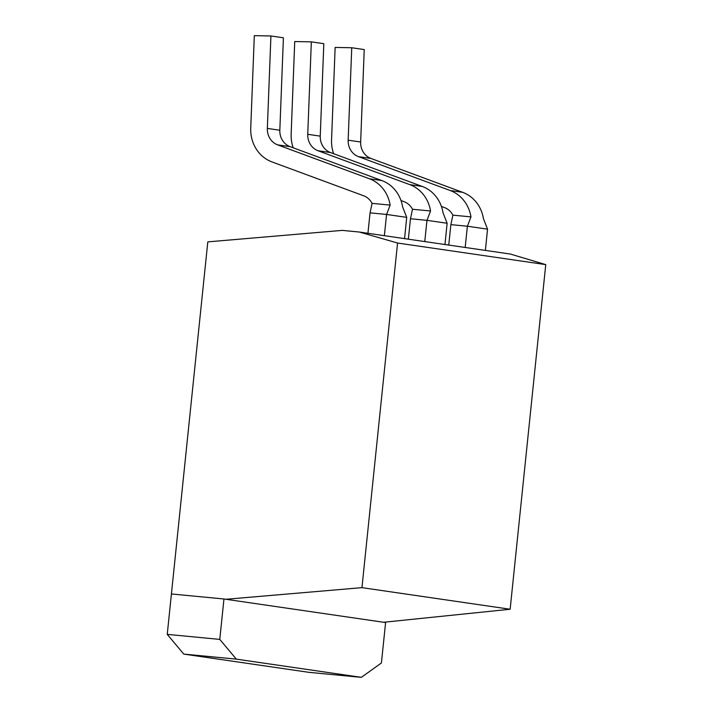 <?xml version="1.0" encoding="UTF-8"?>
<svg xmlns="http://www.w3.org/2000/svg" width="713" height="713" viewBox="0 0 713 713"><rect width="100%" height="100%" fill="white"/><g stroke="black" fill="none" stroke-linecap="round" stroke-linejoin="round"><path stroke-width="1.07" d="M401.009 200.54L404.075 201.681A17.067 15.695 98.3 0 1 412.471 209.257L430.545 210.986A35.097 32.281 -81.7 0 0 409.77 184.622L318.069 150.755A17.067 15.695 98.3 0 1 307.749 134.302L311.331 41.862L294.727 41.541L291.154 133.982A35.097 32.281 -81.7 0 0 293.221 147.814M447.131 223.267L444.974 244.523L424.77 241.573L426.971 220.335L447.131 223.267L443.04 212.813A35.097 32.281 -81.7 0 0 422.265 186.45L330.565 152.573A17.067 15.695 98.3 0 1 320.244 136.13L323.818 43.689L311.331 41.862M410.492 218.757L412.471 209.257M426.971 220.335L410.456 218.748L408.344 239.185M430.545 210.986L427.007 220.335M510.143 609.241L361.954 587.646L225.905 599.276L383.647 622.271L510.143 609.241L545.757 264.621L510.365 254.051L359.388 232.046L342.258 230.379L207.804 241.876L167.243 634.374L183.776 654.097L308.827 672.323L361.366 677.35L236.315 659.124L183.776 654.097M361.954 587.646L397.56 243.026L545.757 264.621M359.388 232.046L397.56 243.026M354.254 617.984L385.599 622.547L381.419 662.956L361.366 677.35M236.315 659.124L219.782 639.401L167.243 634.374M219.782 639.401L223.953 598.991L171.414 593.965M223.953 598.991L255.299 603.563M363.666 195.79A17.067 15.695 98.3 0 1 372.061 203.365L390.136 205.094A35.097 32.281 -81.7 0 0 369.361 178.74L277.66 144.864A17.067 15.695 98.3 0 1 267.339 128.42L270.922 35.971L254.318 35.65L250.735 128.09A35.097 32.281 -81.7 0 0 271.965 161.913L363.666 195.79M406.722 217.376L404.565 238.632L384.36 235.682L386.562 214.444L406.722 217.376L402.631 206.922A35.097 32.281 -81.7 0 0 381.856 180.558L290.146 146.682A17.067 15.695 98.3 0 1 279.826 130.238L283.409 37.798L270.922 35.971M370.083 212.866L372.061 203.365M390.136 205.094L386.598 214.444L370.047 212.857L367.935 233.294M441.418 206.431L444.484 207.572A17.067 15.695 98.3 0 1 452.88 215.148L470.963 216.877A35.097 32.281 -81.7 0 0 450.188 190.514L358.479 156.637A17.067 15.695 98.3 0 1 348.158 140.194L351.741 47.753L335.137 47.432L331.563 139.873A35.097 32.281 -81.7 0 0 333.631 153.705M487.54 229.158L485.393 250.406L465.179 247.464L467.38 226.217L487.54 229.158L483.45 218.695A35.097 32.281 -81.7 0 0 462.675 192.332L370.974 158.464A17.067 15.695 98.3 0 1 360.653 142.012L364.227 49.571L351.741 47.753M467.38 226.217L450.866 224.64L452.88 215.148M450.866 224.64L448.753 245.067M470.963 216.877L467.416 226.226M409.77 184.622L422.265 186.45M318.069 150.755L330.565 152.573M307.749 134.302L320.244 136.13M369.361 178.74L381.856 180.558M277.66 144.864L290.146 146.682M267.339 128.42L279.826 130.238M450.188 190.514L462.675 192.332M358.479 156.637L370.974 158.464M348.158 140.194L360.653 142.012"/></g></svg>
